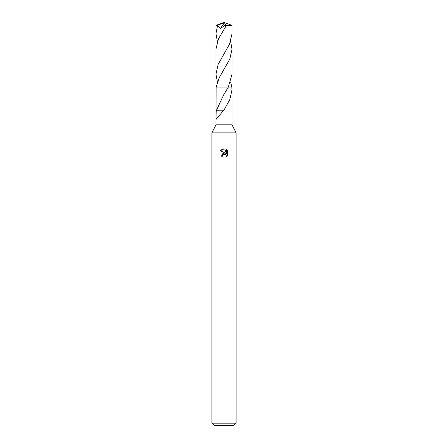 <?xml version="1.0" encoding="UTF-8"?>
<svg xmlns="http://www.w3.org/2000/svg" width="448" height="448" viewBox="0 0 448 448"><rect width="100%" height="100%" fill="white"/><g stroke="black" fill="none" stroke-linecap="round" stroke-linejoin="round"><path stroke-width="0.67" d="M230.597 41.451L232.025 49.246L229.852 58.974L219.139 77.868L216.143 87.074L231.857 87.074L232.025 89.729L229.835 99.495L224.465 109.234L216.373 119.134L215.975 118.154L215.975 124.813L211.904 132.877L236.096 132.877L236.096 423.181L211.904 423.181L214.323 425.6L233.677 425.6L236.096 423.181M215.975 124.813L232.025 124.813L236.096 132.877M222.488 156.218L222.695 155.338L222.488 156.218L221.217 156.218L224 153.037L225.54 153.222L220.405 150.69L224 148.921L224.778 149.005L226.346 153.518L226.346 149.654L227.595 150.914L227.595 155.686L226.15 157.069L226.206 155.462L225.159 154.42L224.347 154.274M215.975 118.154L216.244 110.779L223.552 95.11L228.323 87.074L232.03 74.144L232.025 49.246M232.025 124.813L232.025 89.729M226.156 155.355L226.15 157.069L227.595 155.686M225.54 153.222L224.902 153.054M224.011 153.037L221.894 154.23M227.595 150.914L226.346 149.654M224.778 149.005L224.106 148.926M224 148.921L222.303 149.234M222.258 149.251L220.405 150.69M224 154.319L222.695 155.338M216.149 87.08L215.975 114.453M221.659 110.802L216.328 110.779M223.199 110.796L221.665 110.796M232.025 25.396L232.025 33.65L229.505 44.134L218.142 64.422L215.97 74.144L215.975 49.246L218.473 38.786L226.374 25.48L232.025 25.396L224 22.4L216.888 25.318L224.319 22.809L220.5 28.459L225.338 25.043L225.389 26.768M216.143 87.074L228.318 87.074M217.403 41.451L215.975 33.65L215.975 25.396L216.888 25.318M215.975 33.65L217.566 25.318M217.398 81.939L215.97 74.144M217.56 25.39L220.5 28.459M230.602 81.939L231.857 87.074M223.821 22.882L224 22.4L215.986 25.385M223.821 22.904L224 22.4M224.319 22.809L226.374 25.48M211.904 132.877L211.904 423.181"/></g></svg>
